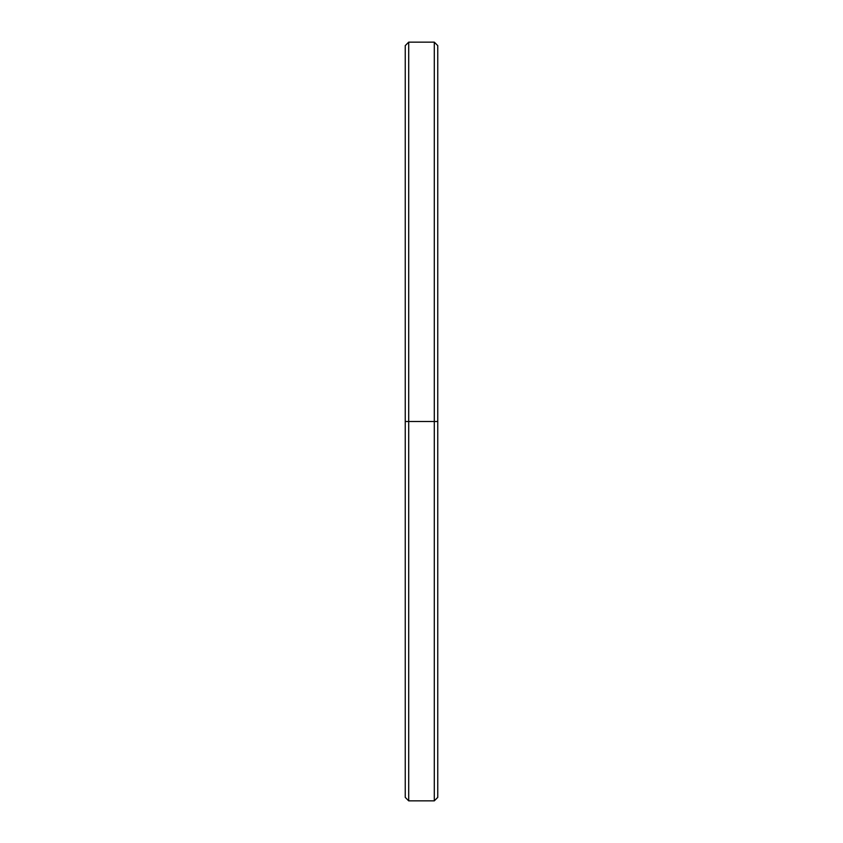 <?xml version="1.0" encoding="UTF-8"?>
<svg xmlns="http://www.w3.org/2000/svg" width="843" height="843" viewBox="0 0 843 843"><rect width="100%" height="100%" fill="white"/><g stroke="black" fill="none" stroke-linecap="round" stroke-linejoin="round"><path stroke-width="1.26" d="M437.759 62.677L437.759 421.5L434.293 421.5L434.293 800.85L434.293 421.5L408.707 421.5L408.707 800.85L408.707 421.5L405.241 421.5L405.241 797.383L408.707 800.85L434.293 800.85L437.759 797.383L437.759 45.617L434.293 42.15L434.293 421.5L434.293 42.15L408.707 42.15L408.707 421.5L408.707 42.15L405.241 45.617L405.241 421.5L437.759 421.5L405.241 421.5L405.241 788.879"/></g></svg>
